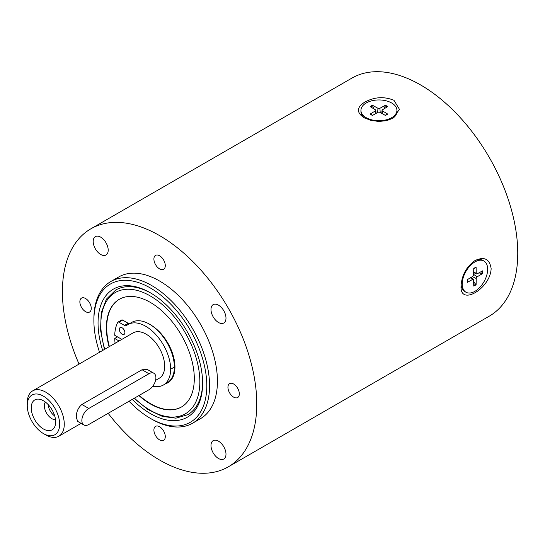 <?xml version="1.0" encoding="UTF-8"?>
<svg xmlns="http://www.w3.org/2000/svg" width="545" height="545" viewBox="0 0 545 545"><rect width="100%" height="100%" fill="white"/><g stroke="black" fill="none" stroke-linecap="round" stroke-linejoin="round"><path stroke-width="0.82" d="M90.879 228.805L351.866 78.133A137.429 79.345 60 0 1 457.766 114.947A137.429 79.345 60 0 1 517.75 253.248A137.429 79.345 60 0 1 489.287 316.161L228.307 466.833A137.429 79.345 -120 0 0 228.307 308.15A137.429 79.345 -120 0 0 90.879 228.805A137.429 79.345 -120 0 0 62.416 291.718A137.429 79.345 -120 0 0 79.052 364.094M384.123 108.775L385.363 105.267L379.906 108.292L380.206 112.542M379.906 108.292A1.403 0.811 0 0 1 377.957 108.292L372.501 105.267L373.734 108.775M385.363 105.267A10.886 6.281 0 0 1 387.706 106.622L382.461 109.77A1.403 0.811 0 0 0 382.072 110.288A1.403 0.811 0 0 0 382.461 110.894L387.706 114.048A10.886 6.281 0 0 1 385.363 115.404L379.906 112.372A1.403 0.811 0 0 0 377.957 112.372L372.501 115.404A10.886 6.281 0 0 1 370.15 114.048L375.396 110.894A1.403 0.811 0 0 0 375.784 110.288A1.403 0.811 0 0 0 375.396 109.77L370.15 106.622A10.886 6.281 0 0 1 372.501 105.267M391.657 117.679A17.999 10.389 180 0 1 372.044 119.934A17.999 10.389 180 0 1 360.933 110.335A17.999 10.389 180 0 1 366.206 102.985A17.999 10.389 180 0 1 385.819 100.736A17.999 10.389 180 0 1 396.923 110.335A17.999 10.389 180 0 1 391.657 117.679M365.136 118.326A17.999 10.389 180 0 1 360.933 111.65L360.933 110.335M396.923 110.335L396.923 111.65A17.999 10.389 180 0 1 392.277 118.619M473.687 281.894L476.105 284.722L476.214 278.475L472.379 276.615M476.214 278.475A1.403 0.811 120 0 1 477.182 276.792L482.536 273.576L478.878 272.895M476.105 284.722A10.886 6.281 120 0 1 473.755 286.077L473.653 279.953A1.403 0.811 120 0 0 473.401 279.36A1.403 0.811 120 0 0 472.679 279.394L467.324 282.365A10.886 6.281 120 0 1 467.324 279.653L472.679 276.438A1.403 0.811 120 0 0 473.653 274.755L473.755 268.508A10.886 6.281 120 0 1 476.105 267.152L476.214 273.277A1.403 0.811 120 0 0 476.548 273.917A1.403 0.811 120 0 0 477.182 273.835L482.536 270.865A10.886 6.281 120 0 1 482.536 273.576M462.208 283.959A17.999 10.389 -60 0 1 470.062 265.851A17.999 10.389 -60 0 1 483.933 261.028A17.999 10.389 -60 0 1 487.659 269.271A17.999 10.389 -60 0 1 479.804 287.378A17.999 10.389 -60 0 1 465.934 292.202A17.999 10.389 -60 0 1 462.208 283.959M465.934 292.202L464.79 291.541A17.999 10.389 -60 0 1 461.111 284.558M474.429 260.912A17.999 10.389 -60 0 1 482.788 260.374L483.933 261.028M364.905 102.058C374.49 96.908 384.177 96.322 393.967 100.3L399.458 109.347L392.952 118.251L386.385 120.724L378.646 121.44L370.675 120.336L363.89 117.666C356.294 112.42 356.634 107.215 364.905 102.058M475.09 260.517C484.342 256.3 489.689 258.998 491.14 268.61C490.432 288.768 459.544 306.603 461.063 285.975C461.806 275.096 466.486 266.614 475.09 260.517M233.628 397.135A8.046 4.646 60 0 1 228.375 390.043A8.046 4.646 60 0 1 229.609 383.598A8.046 4.646 60 0 1 233.628 384A8.046 4.646 60 0 1 238.887 391.085A8.046 4.646 60 0 1 237.654 397.537A8.046 4.646 60 0 1 233.628 397.135M85.551 311.645A8.046 4.646 60 0 1 80.299 304.553A8.046 4.646 60 0 1 81.532 298.108A8.046 4.646 60 0 1 85.551 298.51A8.046 4.646 60 0 1 90.811 305.595A8.046 4.646 60 0 1 89.578 312.047A8.046 4.646 60 0 1 85.551 311.645M159.59 439.883A8.046 4.646 60 0 1 154.337 432.791A8.046 4.646 60 0 1 155.57 426.347A8.046 4.646 60 0 1 159.59 426.742A8.046 4.646 60 0 1 164.849 433.834A8.046 4.646 60 0 1 163.616 440.278A8.046 4.646 60 0 1 159.59 439.883M159.59 268.896A8.046 4.646 60 0 1 154.337 261.811A8.046 4.646 60 0 1 155.57 255.36A8.046 4.646 60 0 1 159.59 255.762A8.046 4.646 60 0 1 164.849 262.853A8.046 4.646 60 0 1 163.616 269.298A8.046 4.646 60 0 1 159.59 268.896M132.272 399.396A73.95 42.694 -120 0 0 202.624 383.353A73.95 42.694 -120 0 0 150.338 292.788L150.338 292.788A73.95 42.694 -120 0 0 102.671 350.462M151.04 293.196A71.988 41.563 -120 0 0 115.731 290.022L106.364 299.205L101.186 313.055L100.546 330.29L104.422 349.447M134.07 398.354L148.056 409.602L162.349 416.4L175.926 418.179L187.718 414.704A71.988 41.563 -120 0 0 202.624 382.542M99.537 352.268A79.836 46.093 60 0 1 93.883 320.569A79.836 46.093 60 0 1 150.338 287.978A79.836 46.093 60 0 1 206.793 385.758A79.836 46.093 60 0 1 150.338 418.349A79.836 46.093 60 0 1 129.056 401.249M150.338 418.349L151.728 419.153A81.798 47.231 -120 0 0 192.623 423.206A81.798 47.231 -120 0 0 209.566 385.758A81.798 47.231 -120 0 0 173.862 303.436A81.798 47.231 -120 0 0 110.826 281.52A81.798 47.231 -120 0 0 93.883 318.968L93.883 320.569M110.826 281.52L118.694 276.983A81.798 47.231 60 0 1 181.73 298.892A81.798 47.231 60 0 1 217.435 381.214A81.798 47.231 60 0 1 200.492 418.662L192.623 423.206M218.491 322.477A10.607 6.124 60 0 1 211.562 313.13A10.607 6.124 60 0 1 213.184 304.628A10.607 6.124 60 0 1 218.491 305.152A10.607 6.124 60 0 1 225.419 314.506A10.607 6.124 60 0 1 223.791 323.001A10.607 6.124 60 0 1 218.491 322.477M100.696 254.474A10.607 6.124 60 0 1 93.767 245.121A10.607 6.124 60 0 1 95.389 236.625A10.607 6.124 60 0 1 100.696 237.15A10.607 6.124 60 0 1 107.624 246.497A10.607 6.124 60 0 1 106.002 254.999A10.607 6.124 60 0 1 100.696 254.474M218.491 458.495A10.607 6.124 60 0 1 211.562 449.148A10.607 6.124 60 0 1 213.184 440.646A10.607 6.124 60 0 1 218.491 441.171A10.607 6.124 60 0 1 225.419 450.517A10.607 6.124 60 0 1 223.791 459.019A10.607 6.124 60 0 1 218.491 458.495M108.155 413.321A137.429 79.345 -120 0 0 228.307 466.833M88.794 424.494L148.948 389.764A9.817 5.668 120 0 0 155.359 381.119A9.817 5.668 120 0 0 153.86 373.25A9.817 5.668 120 0 0 148.948 373.734L88.794 408.464A9.817 5.668 120 0 0 82.384 417.116A9.817 5.668 120 0 0 83.889 424.984A9.817 5.668 120 0 0 88.794 424.494M83.889 424.984L77.669 421.394L76.3 417.279C76.273 411.918 78.139 407.653 81.893 404.479L142.047 369.748L147.641 369.66L153.86 373.25M123.306 328.785A3.924 2.269 -120 0 0 124.614 331.053M129.547 323.648A3.924 2.269 60 0 1 128.184 323.274L122.659 320.085A1.962 1.131 -120 0 0 121.678 319.99L117.972 322.122A1.962 1.131 60 0 1 118.953 322.224L124.478 325.413A3.924 2.269 -120 0 0 126.44 325.603A3.924 2.269 -120 0 0 126.604 325.494A35.336 20.403 60 0 1 128.041 324.52A35.336 20.403 60 0 1 155.134 333.84A35.336 20.403 60 0 1 170.701 369.197A35.336 20.403 60 0 1 163.384 385.022A35.336 20.403 60 0 1 152.811 386.18M165.333 383.891A34.355 19.838 -120 0 0 167.513 382.917A34.355 19.838 -120 0 0 161.156 334.289A35.336 20.403 -120 0 0 131.747 322.381L128.041 324.52M115.104 343.282A48.096 27.768 60 0 1 114.709 338.472L119.069 340.993M121.848 339.385L114.709 335.264A48.096 27.768 60 0 1 117.693 322.436A1.962 1.131 60 0 1 117.972 322.122M122.114 334.194A3.924 2.269 60 0 1 119.546 330.733A3.924 2.269 60 0 1 120.145 327.593A3.924 2.269 60 0 1 124.076 329.854A3.924 2.269 60 0 1 124.076 334.392A3.924 2.269 60 0 1 122.114 334.194M161.156 334.289A35.336 20.403 60 0 1 174.4 367.058A35.336 20.403 60 0 1 167.083 382.883L163.384 385.022M170.701 369.197L174.4 367.058M114.709 338.472L117.482 336.871M181.58 406.911A62.171 35.895 60 0 1 139.22 395.384M109.382 346.586A62.171 35.895 60 0 1 106.704 327.6A62.171 35.895 60 0 1 119.416 299.232M167.676 382.822A34.355 19.838 -120 0 0 167.84 382.733A34.355 19.838 -120 0 0 174.959 367.003A34.355 19.838 -120 0 0 151.34 325.331M45.378 402.067A10.471 6.043 -120 0 0 45.358 410.623A10.471 6.043 -120 0 0 51.775 418.621A10.471 6.043 -120 0 0 55.501 419.609M48.11 404.54A10.471 6.043 -120 0 0 54.732 416.005M43.443 428.983A17.27 9.974 60 0 1 31.433 410.501A17.27 9.974 60 0 1 39.09 399.185A17.27 9.974 60 0 1 43.443 400.779A17.27 9.974 60 0 1 54.854 426.497A17.27 9.974 60 0 1 43.443 428.983M155.563 380.376L159.263 378.237A26.174 15.11 -120 0 0 164.685 366.254A26.174 15.11 -120 0 0 153.254 339.91A26.174 15.11 -120 0 0 133.082 332.9L32.673 390.874A26.174 15.11 -120 0 0 27.25 402.857L27.25 405.528A22.904 13.223 -120 0 0 43.443 433.582A22.904 13.223 -120 0 0 59.643 424.228A22.904 13.223 -120 0 0 43.443 396.174A22.904 13.223 -120 0 0 27.25 405.528M43.443 433.582L45.76 434.917A26.174 15.11 -120 0 0 58.846 436.211A26.174 15.11 -120 0 0 64.269 424.228A26.174 15.11 -120 0 0 52.845 397.884A26.174 15.11 -120 0 0 32.673 390.874M138.893 395.568A62.171 35.895 -120 0 0 181.424 407.006A62.171 35.895 -120 0 0 194.299 378.543A62.171 35.895 -120 0 0 167.158 315.977A62.171 35.895 -120 0 0 119.253 299.328A62.171 35.895 -120 0 0 106.377 327.783A62.171 35.895 -120 0 0 109.055 346.777M384.947 105.819A10.287 5.941 180 0 1 387.066 107.004M370.791 107.004A10.287 5.941 180 0 1 372.909 105.819M372.63 115.329A10.287 5.941 180 0 1 370.586 114.109M387.27 114.109A10.287 5.941 180 0 1 385.226 115.329M375.396 110.894L375.6 113.68M377.957 108.292L377.651 112.542M382.461 110.894L382.256 113.68M475.833 284.088A10.287 5.941 -60 0 1 473.741 285.328M481.882 271.233A10.287 5.941 -60 0 1 481.848 273.658M473.755 268.658A10.287 5.941 -60 0 1 475.833 267.506M467.487 281.949A10.287 5.941 -60 0 1 467.453 279.571M476.214 273.277L473.7 272.064M477.182 276.792L473.659 274.408M472.679 279.394L470.369 277.821M148.948 373.734L142.047 369.748M81.893 404.479L88.794 408.464M124.478 325.413L128.184 323.274M118.953 322.224L122.659 320.085M134.445 398.136A70.019 40.425 -120 0 0 199.852 381.752A70.019 40.425 -120 0 0 150.338 295.99A70.019 40.425 -120 0 0 104.776 349.243M372.794 115.349L370.532 114.041M387.331 114.041L385.063 115.349M375.784 110.288L376.118 113.394M382.072 110.288L381.738 113.394M473.653 268.794L475.921 267.486M467.521 282.038L467.521 279.422M476.548 273.917L473.687 272.65M473.401 279.36L470.88 277.521M81.089 423.37L58.846 436.211"/></g></svg>
